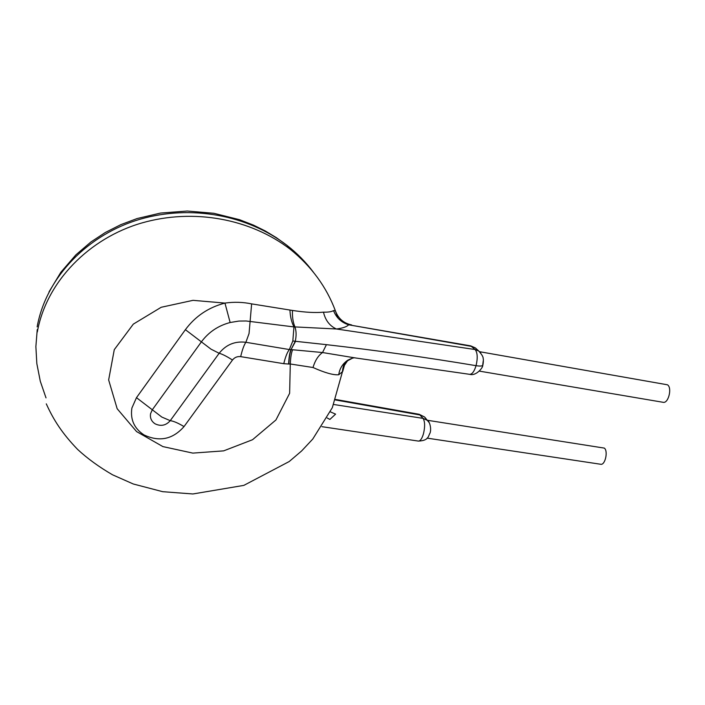 <?xml version="1.0" encoding="UTF-8"?>
<svg xmlns="http://www.w3.org/2000/svg" width="705" height="705" viewBox="0 0 705 705"><rect width="100%" height="100%" fill="white"/><g stroke="black" fill="none" stroke-linecap="round" stroke-linejoin="round"><path stroke-width="1.06" d="M427.115 438.131L600.713 464.26C605.128 465.388 608.345 451.138 604.352 448.107L427.3 420.259M479.382 371.121L663.132 402.299C668.419 403.718 672.385 387.706 667.459 384.798L479.594 351.707M469.627 374.32L469.645 374.32C472.13 374.355 474.262 371.473 476.06 365.675C477.849 358.034 477.541 352.659 475.117 349.539L478.757 351.037L480.757 353.002M426.613 419.766L424.63 417.016L420.339 415.033L335.465 399.955M230.138 322.52L224.957 303.088L193.003 300.339L161.198 307.274L133.315 324.124L114.272 349.671L108.649 379.942L117.162 408.724L136.576 431.583L162.881 446.591L192.826 453.112L223.661 450.865L252.531 439.726L275.928 419.977L289.632 393.302L290.284 363.992L288.627 364.027C288.944 357.232 289.729 352.438 290.98 349.662L295.554 341.317L326.433 344.657L295.272 341.29L290.98 349.662L289.341 349.548L292.831 340.956L293.959 326.926L246.186 320.986L238.898 321.066L230.138 322.52C218.224 325.657 208.645 332.099 201.392 341.855L152.306 409.781L150.57 413.676C149.892 417.977 151.399 421.361 155.091 423.82C160.899 426.578 165.948 425.529 170.24 420.673L219.158 353.284L211.006 349.16L185.389 329.684C195.347 316.237 208.539 307.371 224.957 303.088C234.042 301.819 242.934 302.084 251.632 303.881L292.487 310.456C305.106 312.386 315.435 312.95 323.48 312.156C328.371 312.271 331.711 311.742 333.518 310.588L335.377 310.773L337.968 318.078M343.353 366.292L342.7 371.509L338.717 374.778C333.324 375.192 324.749 372.769 313.002 367.508L290.284 363.992C290.601 357.312 291.376 352.57 292.619 349.75L322.529 352.535L326.433 344.657C377.034 350.438 426.913 357.444 476.06 365.675C479.647 366.239 481.85 366.159 482.678 365.446L482.846 364.882M477.743 350.42L475.382 347.918L471.76 346.428L348.702 324.811C346.649 326.829 342.56 328.222 336.444 328.997L475.117 349.539L470.693 345.864L348.702 324.811C341.379 322.52 336.32 317.779 333.518 310.588M313.002 367.508C315.073 360.581 318.246 355.584 322.529 352.535L355.329 357.937L469.645 374.329M323.48 312.156C325.393 320.37 329.72 325.983 336.444 328.997L294.963 326.917C296.356 331.015 296.461 335.8 295.272 341.29L292.831 340.956M288.847 364.018C289.156 357.241 289.94 352.456 291.183 349.671L292.619 349.75M333.694 404.494L423.079 418.373L419.263 414.329L424.63 417.016L429.133 422.595M330.372 411.852L335.589 414.135L329.869 419.44L327.19 417.968M292.487 310.456C292.178 316.898 293.007 322.388 294.963 326.917L293.959 326.926C291.588 322.3 290.248 316.686 289.931 310.094M288.627 364.027L283.771 363.683C285.393 356.986 287.243 352.271 289.341 349.548L245.878 342.286L249.05 333.536L251.632 303.881M352.377 358.202L345.661 361.806C341.793 365.155 339.475 369.482 338.717 374.778M348.085 359.982L344.454 365.313L342.7 371.509M136.479 397.664L161.815 417.06L170.24 420.673C173.527 421.07 178.118 423.044 184.023 426.587C172.734 439.382 159.4 442.158 144.031 434.941C134.206 428.473 130.152 419.51 131.888 408.045L136.479 397.664L185.389 329.684M37.312 332.02C46.389 281.233 89.641 238.043 141.731 222.991C193.884 207.993 250.742 218.92 290.248 249.288L290.345 249.376M313.531 272.377C305.996 262.26 297.122 253.236 286.926 245.314L286.9 245.296C247.772 215.14 191.363 204.441 140.128 219.22C88.786 234.201 46.345 276.175 37.145 326.847M283.771 363.683L240.687 356.642C237.338 356.245 234.606 357.373 232.491 360.026L184.023 426.587M232.491 360.026C226.649 356.289 222.207 354.042 219.158 353.284C226.058 344.63 234.968 340.964 245.878 342.286C243.983 345.08 242.247 349.865 240.687 356.642M423.502 433.628C425.115 426.657 424.965 421.572 423.079 418.373L427.389 420.374C429.169 420.7 431.742 427.917 430.085 432.976C428.102 435.946 429.089 440.616 418.382 441.083C420.33 441.074 422.039 438.589 423.502 433.628M290.248 249.297L286.909 245.296M470.693 345.864L475.382 347.918L478.757 351.037C481.832 354.5 483.304 356.977 483.154 358.466C483.56 359.224 483.401 361.55 482.678 365.446C483.277 365.243 483.886 354.58 482.678 365.446C483.463 366.873 476.43 376.347 469.759 374.337M46.01 397.876L40.3 381.282L36.827 363.586L35.876 346.604L37.233 329.614M49.024 291.87L60.859 272.262L75.893 254.849L90.919 241.982L105.371 232.465L120.846 224.639L137.105 218.55L160.555 213.06L187.248 211.033L213.809 213.28L239.533 219.696L253.544 225.159L265.274 230.958L276.422 237.7L286.926 245.314M351.645 324.943C343.617 323.243 338.197 318.519 335.377 310.773C326.494 286.944 311.487 266.472 290.363 249.358M46.292 403.85C53.615 420.11 62.348 433.584 77.612 449.42C87.402 458.506 99.044 466.966 112.527 474.791L133.263 483.983L162.679 491.685L192.914 493.967L243.833 485.384L289.209 461.537L301.634 450.944L312.756 439.056L332.328 407.657L342.357 372.09M335.65 399.462L419.255 414.311M321.938 426.675L418.382 441.083M355.276 357.902C354.113 357.479 351.487 358.316 347.406 360.422L345.661 361.806M342.366 372.081C342.85 367.014 344.04 363.516 345.917 361.603"/></g></svg>
